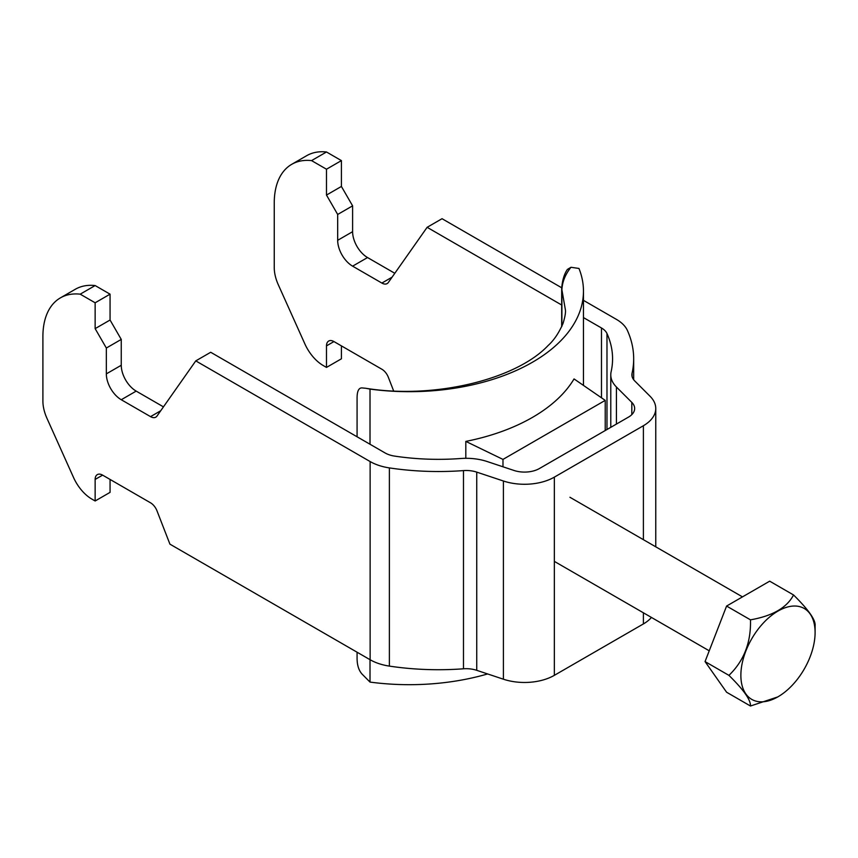 <?xml version="1.0" encoding="UTF-8"?>
<svg xmlns="http://www.w3.org/2000/svg" width="858" height="858" viewBox="0 0 858 858"><rect width="100%" height="100%" fill="white"/><g stroke="black" fill="none" stroke-linecap="round" stroke-linejoin="round"><path stroke-width="1.29" d="M487.612 673.948A174.142 100.536 180 0 1 370.012 682.089L370.012 659.684M370.012 444.251L370.012 389.092A174.142 100.536 0 0 0 583.461 291.152A174.142 100.536 0 0 0 578.968 268.457L570.978 267.278C565.272 274.41 562.247 281.917 561.904 289.811L565.443 310.103C565.733 312.795 564.939 317.192 563.073 323.294C559.019 332.765 554.021 340.197 548.08 345.56C515.905 379.536 434.03 399.442 365.787 388.277L370.012 389.092M465.819 458.301L465.819 441.398L502.981 459.405L502.981 466.795M502.981 459.405L605.222 400.375L574.045 378.925A174.142 100.536 180 0 1 465.819 441.398M357.078 436.786L357.078 397.715C357.153 391.066 358.794 387.795 362.022 387.913L365.787 388.277M570.978 267.278L567.406 269.423C564.221 273.992 562.312 280.362 561.679 288.545A10.553 6.092 0 0 0 561.904 289.811L561.904 326.222M370.012 682.089L362.022 674.045C358.794 670.43 357.153 665.261 357.078 658.536L357.078 652.219M605.222 400.375L605.222 430.534M750.471 706.016L726.587 692.224L705.051 661.582L726.587 606.059L769.68 581.177L793.553 594.969C786.925 607.668 772.565 615.958 750.471 619.841C751.115 642.428 743.94 660.928 728.925 675.364C743.65 689.821 750.836 700.031 750.471 706.016L777.723 696.943M815.1 632.507A52.488 30.309 120 0 0 777.981 611.078A52.488 30.309 120 0 0 740.872 675.364A52.488 30.309 120 0 0 777.981 696.793A52.488 30.309 120 0 0 815.1 632.507L815.1 625.611C815.744 620.034 808.568 609.824 793.553 594.969M726.587 606.059L750.471 619.841M705.051 661.582L728.925 675.364M561.69 287.773L442.042 218.704L427.123 227.316L388.342 282.486A10.553 6.092 60 0 1 387.151 283.59A10.553 6.092 60 0 1 381.874 283.065L352.606 266.162A21.107 12.184 60 0 1 337.677 240.315L337.677 214.457L326.49 195.066L326.49 169.219L311.561 160.607A84.427 48.745 -120 0 0 291.731 164.318A84.427 48.745 -120 0 0 274.249 202.971L274.249 267.567A31.66 18.275 -120 0 0 278.292 284.738L304.88 343.919A31.66 18.275 -120 0 0 323.219 365.529L326.49 367.417L341.409 358.805L341.409 345.871M583.461 300.354L616.398 319.369A42.214 24.378 0 0 1 627.413 330.48A195.249 112.73 0 0 1 633.676 358.794L633.676 379.74M394.809 273.294L367.535 257.55A21.107 12.184 -120 0 1 352.606 231.692L352.606 205.845L337.677 214.457M291.731 164.318L306.66 155.695A84.427 48.745 60 0 1 326.49 151.984L341.409 160.607L341.409 186.454L352.606 205.845M427.123 227.316L561.679 305.008M583.461 317.589L601.479 327.981A21.107 12.184 180 0 1 606.981 333.537A174.142 100.536 180 0 1 612.569 358.794A174.142 100.536 180 0 1 611.132 371.696A42.214 24.378 0 0 0 610.778 374.828A42.214 24.378 0 0 0 616.43 387.012L631.82 402.402A21.107 12.184 180 0 1 634.652 408.494A21.107 12.184 180 0 1 628.474 417.117L539.435 468.522A21.107 12.184 180 0 1 513.953 470.452L487.301 461.572A42.214 24.378 0 0 0 460.778 458.504A174.142 100.536 180 0 1 394.68 456.113A21.107 12.184 180 0 1 385.06 452.938L210.703 352.273L195.774 360.886L156.993 416.055A10.553 6.092 60 0 1 155.813 417.149A10.553 6.092 60 0 1 150.536 416.634L121.257 399.731A21.107 12.184 60 0 1 106.338 373.874L106.338 348.026L95.141 328.635L95.141 302.788L110.06 294.165L110.06 320.023L121.257 339.414L121.257 365.261A21.107 12.184 -120 0 0 136.186 391.109L163.46 406.864M326.49 367.417L326.49 345.871A10.553 6.092 60 0 1 328.668 341.044A10.553 6.092 60 0 1 333.944 341.57L381.874 369.24A10.553 6.092 60 0 1 388.342 377.273L393.629 390.916M341.409 186.454L326.49 195.066M341.409 160.607L326.49 169.219M311.561 160.607L326.49 151.984M195.774 360.886L370.13 461.55A42.214 24.378 0 0 0 389.382 467.91A195.249 112.73 0 0 0 463.481 470.592A21.107 12.184 180 0 1 476.748 472.125L503.399 481.006A42.214 24.378 0 0 0 554.354 477.134L643.393 425.729A42.214 24.378 0 0 0 655.759 408.494A42.214 24.378 0 0 0 650.107 396.31L634.716 380.92A21.107 12.184 180 0 1 631.885 374.828A21.107 12.184 180 0 1 632.056 373.262A195.249 112.73 0 0 0 633.676 358.794M476.748 472.125L476.748 670.323L503.399 679.204A42.214 24.378 180 0 0 554.354 675.332L643.393 623.927A42.214 24.378 180 0 0 651.437 617.438M476.748 670.323A21.107 12.184 0 0 0 463.481 668.79A195.249 112.73 180 0 1 389.382 666.108A42.214 24.378 180 0 1 370.13 659.748L169.927 544.154L156.993 510.842A10.553 6.092 60 0 0 150.536 502.809L102.606 475.128A10.553 6.092 60 0 0 97.329 474.613A10.553 6.092 60 0 0 95.141 479.44L102.606 475.128M95.141 479.44L95.141 500.986L91.87 499.099A31.66 18.275 -120 0 1 73.531 477.488L46.954 418.307A31.66 18.275 -120 0 1 42.9 401.136L42.9 336.529A84.427 48.745 -120 0 1 60.382 297.887A84.427 48.745 -120 0 1 80.212 294.165L95.141 302.788M60.382 297.887L75.311 289.264A84.427 48.745 60 0 1 95.141 285.553L110.06 294.165M95.141 500.986L110.06 492.363L110.06 479.44M106.338 348.026L121.257 339.414M95.141 328.635L110.06 320.023M80.212 294.165L95.141 285.553M601.479 327.981L601.479 397.801M392.074 277.177L381.874 283.065M352.606 266.162L367.535 257.55M352.606 231.692L337.677 240.315M632.056 376.394L632.056 373.262M326.49 345.871L333.944 341.57M606.981 333.537L606.981 429.515M616.43 387.012L616.43 424.056M631.82 414.586L631.82 402.402M554.354 675.332L554.354 477.134M643.393 425.729L643.393 539.671M643.393 612.794L643.393 623.927M503.399 679.204L503.399 481.006M463.481 470.592L463.481 668.79M370.13 461.55L370.13 659.748M389.382 666.108L389.382 467.91M160.725 410.746L150.536 416.634M121.257 399.731L136.186 391.109M121.257 365.261L106.338 373.874M583.461 385.403L583.461 291.152M561.679 326.726L561.679 288.556M569.927 497.265L742.481 596.878M554.354 561.389L709.223 650.804M610.778 374.828L610.778 427.327M655.759 408.494L655.759 546.814"/></g></svg>
